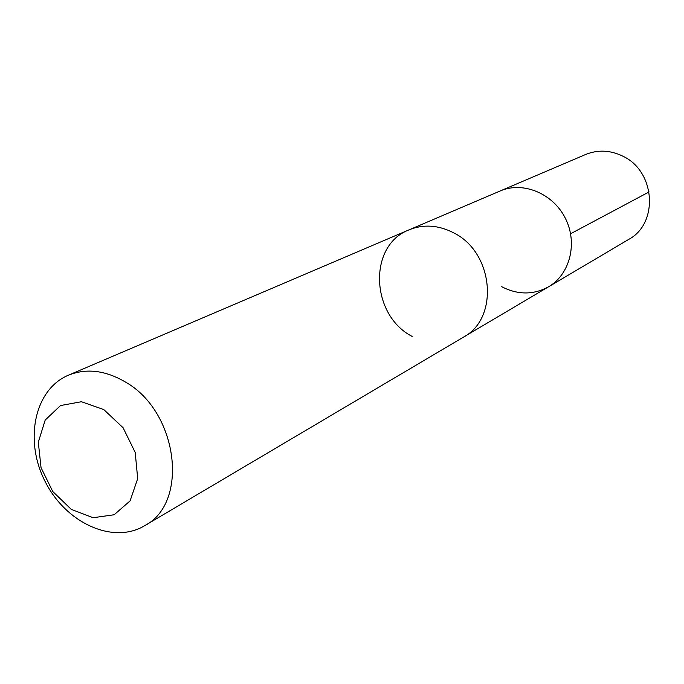 <?xml version="1.0" encoding="UTF-8"?>
<svg xmlns="http://www.w3.org/2000/svg" width="684" height="684" viewBox="0 0 684 684"><rect width="100%" height="100%" fill="white"/><g stroke="black" fill="none" stroke-linecap="round" stroke-linejoin="round"><path stroke-width="1.03" d="M409.964 229.465L500.098 190.998C522.832 181.046 552.86 193.281 565.292 218.153C577.989 242.897 570.071 274.344 548.594 286.776C533.469 295.018 517.848 294.992 501.731 286.716M628.647 239.434C658.923 223.497 655.503 171.077 622.662 156.089C610.188 150.087 597.85 149.557 585.641 154.49L500.098 190.998C522.832 181.046 552.86 193.281 565.292 218.153C577.989 242.897 570.071 274.344 548.594 286.776L628.647 239.434M408.972 229.892C367.855 245.445 370.608 315.11 412.136 336.408M144.529 525.782L463.324 337.221C499.448 318.411 493.891 252.516 453.672 232.842C438.41 225.002 423.507 224.01 408.964 229.875L68.306 375.242C34.32 389.529 24.008 440.496 45.153 481.536C65.715 522.867 112.903 544.712 144.529 525.782C189.451 503.022 178.191 411.58 125.334 381.98C105.302 370.266 86.287 368.026 68.306 375.242M103.806 409.596L81.422 401.73L60.508 405.552L45.187 420.062L38.304 442.206L41.04 467.651L52.779 491.548L71.307 509.392L93.152 517.72L114.142 514.761L130.097 500.876L137.689 478.629L135.21 452.44L123.077 427.722L103.806 409.596M570.61 233.748L649.107 191.905M464.239 336.665L548.594 286.776"/></g></svg>
